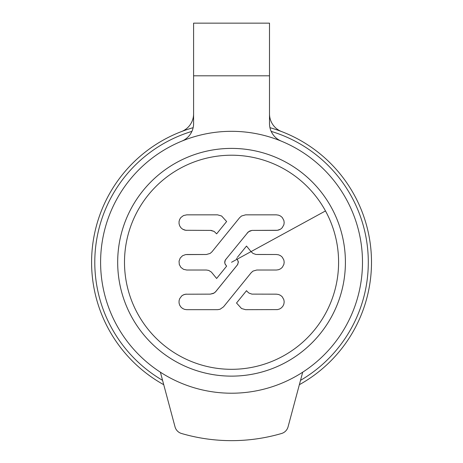 <?xml version="1.0" encoding="UTF-8"?>
<svg xmlns="http://www.w3.org/2000/svg" width="463" height="463" viewBox="0 0 463 463"><rect width="100%" height="100%" fill="white"/><g stroke="black" fill="none" stroke-linecap="round" stroke-linejoin="round"><path stroke-width="0.69" d="M269.946 127.678A139.959 139.959 0 0 1 299.358 384.695M163.734 384.695A139.959 139.959 0 0 1 193.14 127.678M181.409 131.596A18.977 18.977 0 0 0 193.592 113.875M116.63 325.043A130.942 130.942 0 0 0 362.488 262.266A130.942 130.942 0 0 0 199.148 135.393A130.942 130.942 0 0 0 116.63 325.043M160.383 372.183L175.026 426.845A9.486 9.486 0 0 0 181.531 433.495A178.388 178.388 0 0 0 281.556 433.495A9.486 9.486 0 0 0 288.061 426.845L302.709 372.183M301.893 375.227L299.272 385.013M281.272 141.128A18.977 18.977 0 0 1 269.501 123.575L269.501 23.15L193.592 23.15L193.592 123.575A18.977 18.977 0 0 1 181.82 141.128M131.619 316.854A113.863 113.863 0 0 1 117.683 262.266A113.863 113.863 0 0 0 259.714 372.588A113.863 113.863 0 0 0 331.467 207.673A113.863 113.863 0 0 1 345.41 262.266A113.863 113.863 0 0 0 203.373 151.939A113.863 113.863 0 0 0 131.619 316.854A113.863 113.863 0 0 0 345.41 262.266M246.275 246.351L237.23 257.509M189.772 270.022L206.376 270.022L208.715 270.415L211.388 272.076L216.632 278.477L226.627 266.144L225.053 263.951L224.7 262.266L225.053 260.547L226.604 258.389M282.123 227.842L283.865 224.792L284.178 222.605L283.865 220.423L282.285 217.529L280.613 216.082L278.604 215.168L276.423 214.849L245.575 214.849L241.541 216.001L239.637 217.679L211.921 251.866L210.144 253.435L206.376 254.505L185.622 254.586L182.538 255.738L180.205 258.07L179.054 261.161L179.285 264.448L180.865 267.342L183.504 269.321L186.728 270.022L206.376 270.022M220.99 273.106L226.627 266.144L225.319 264.466L224.74 262.839L225.319 260.032L248.33 231.865L251.953 230.406L277.528 230.285L280.613 229.133L282.285 227.686M210.405 230.366L214.166 231.436L216.632 233.85L226.627 221.522L221.609 216.001L217.575 214.849L186.728 214.849L183.504 215.55L180.865 217.529L179.673 219.387L179.054 221.505L179.054 223.71L179.673 225.828L180.865 227.686L182.538 229.133L185.622 230.285L211.192 230.406L214.166 231.436L216.632 233.85L226.627 221.522M273.419 254.505L257.573 254.505M256.774 270.022L276.423 270.022L256.774 270.022L253.006 271.092L251.23 272.661L223.513 306.847L220.075 309.255L217.575 309.678L186.728 309.678L184.546 309.365L182.538 308.445L180.865 306.998L179.673 305.14L179.054 303.022L179.054 300.817L179.673 298.699L181.716 295.915M181.56 296.031L183.417 294.838L185.536 294.213L210.312 294.138L214.08 293.062L215.856 291.493L237.745 264.437L238.318 261.659L237.131 259.211L231.546 262.266M280.613 295.394L278.604 294.48L276.423 294.167L251.953 294.121L248.978 293.091L247.201 291.522L248.978 293.091L251.953 294.121L276.423 294.167L278.604 294.48L280.613 295.394L282.285 296.841L283.865 299.735L284.178 301.922L283.865 304.104L282.945 306.112L281.498 307.779L279.646 308.977L277.528 309.597L245.575 309.678L241.541 308.526L236.524 303.005L246.519 290.677L247.201 291.522L246.519 290.677L236.524 303.005M247.201 232.982L249.679 231.031L251.953 230.406L276.423 230.366L278.604 230.047L280.613 229.133M239.637 217.679L211.921 251.866M206.376 254.505L186.728 254.505M246.519 246.056L251.027 251.617L237.131 259.211L236.5 258.406M276.423 270.022L278.604 269.703L280.613 268.789L282.285 267.342L283.865 264.448L284.178 262.266L283.865 260.079L282.285 257.185L280.613 255.738L278.604 254.824L276.423 254.505L255.981 254.465L253.006 253.435L251.027 251.617L325.489 210.943A107.051 107.051 0 0 0 180.223 168.318A107.051 107.051 0 0 0 137.598 313.584A107.051 107.051 0 0 0 282.87 356.209A107.051 107.051 0 0 0 325.489 210.943M182.538 229.133L184.546 230.047L186.728 230.366M210.312 294.138L213.385 293.444L215.324 292.084L237.409 264.911L238.358 262.237L237.409 259.558M182.445 295.371L184.453 294.451L186.641 294.138M251.23 272.661L223.513 306.847M269.501 113.875A18.977 18.977 0 0 0 281.678 131.596M162.571 380.355A136.759 136.759 0 0 1 191.913 131.376M271.179 131.376A136.759 136.759 0 0 1 300.522 380.355M193.592 75.81L269.501 75.81M331.467 207.673A113.863 113.863 0 0 0 117.683 262.266"/></g></svg>
